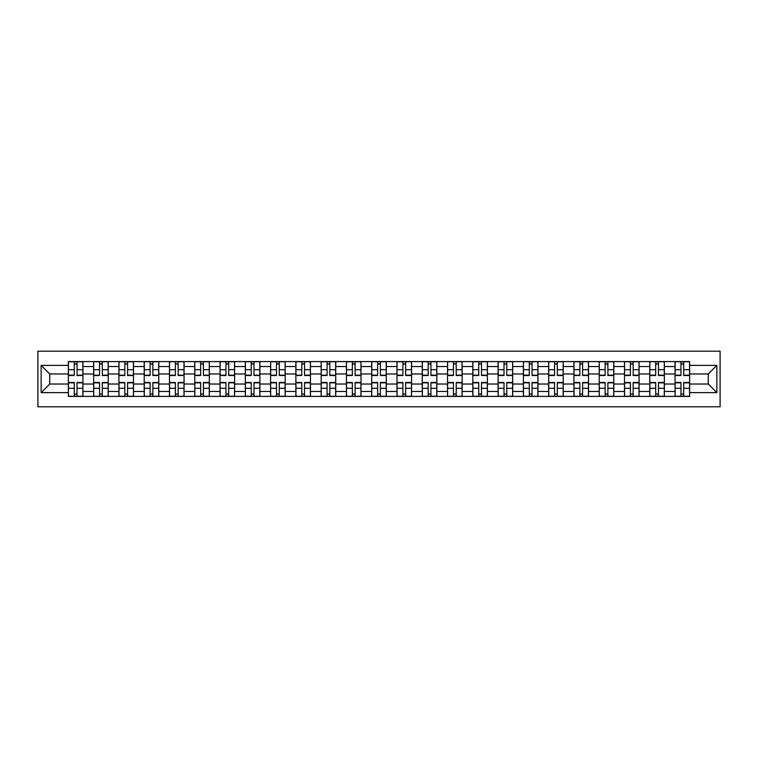 <?xml version="1.0" encoding="UTF-8"?>
<svg xmlns="http://www.w3.org/2000/svg" width="758" height="758" viewBox="0 0 758 758"><rect width="100%" height="100%" fill="white"/><g stroke="black" fill="none" stroke-linecap="round" stroke-linejoin="round"><path stroke-width="1.14" d="M37.9 406.79L720.1 406.79L720.1 351.21L37.9 351.21L37.9 406.79M93.641 396.415L93.641 366.521L82.944 366.521L82.944 396.415M82.944 366.521L82.944 361.585M93.641 366.521L93.641 361.585M108.223 361.585L108.223 396.415M118.921 396.415L118.921 361.585M133.503 361.585L133.503 396.415M144.2 396.415L144.2 361.585M158.782 361.585L158.782 396.415M169.479 396.415L169.479 361.585M184.061 361.585L184.061 396.415M194.759 396.415L194.759 361.585M209.341 361.585L209.341 396.415M220.038 396.415L220.038 361.585M234.62 361.585L234.62 396.415M245.317 396.415L245.317 361.585M259.899 361.585L259.899 396.415M270.597 396.415L270.597 361.585M285.179 361.585L285.179 396.415M295.876 396.415L295.876 361.585M310.458 361.585L310.458 396.415M321.155 396.415L321.155 361.585M335.737 361.585L335.737 396.415M346.425 396.415L346.425 361.585M361.016 361.585L361.016 396.415M371.704 396.415L371.704 361.585M386.296 361.585L386.296 396.415M396.984 396.415L396.984 361.585M411.575 361.585L411.575 396.415M422.263 396.415L422.263 361.585M436.845 361.585L436.845 396.415M447.542 396.415L447.542 361.585M462.124 361.585L462.124 396.415M472.821 396.415L472.821 361.585M487.403 361.585L487.403 396.415M498.101 396.415L498.101 361.585M512.683 361.585L512.683 396.415M523.38 396.415L523.38 361.585M537.962 361.585L537.962 396.415M548.659 396.415L548.659 361.585M563.241 361.585L563.241 396.415M573.939 396.415L573.939 361.585M588.521 361.585L588.521 396.415M599.218 396.415L599.218 361.585M613.8 361.585L613.8 396.415M624.497 396.415L624.497 361.585M639.079 361.585L639.079 396.415M649.777 396.415L649.777 361.585M664.359 361.585L664.359 396.415M675.056 396.415L675.056 361.585M675.056 384.022L664.359 384.022M649.777 384.022L639.079 384.022M624.497 384.022L613.8 384.022M599.218 384.022L588.521 384.022M573.939 384.022L563.241 384.022M548.659 384.022L537.962 384.022M523.38 384.022L512.683 384.022M498.101 384.022L487.403 384.022M472.821 384.022L462.124 384.022M447.542 384.022L436.845 384.022M422.263 384.022L411.575 384.022M396.984 384.022L386.296 384.022M371.704 384.022L361.016 384.022M346.425 384.022L335.737 384.022M321.155 384.022L310.458 384.022M295.876 384.022L285.179 384.022M270.597 384.022L259.899 384.022M245.317 384.022L234.62 384.022M220.038 384.022L209.341 384.022M194.759 384.022L184.061 384.022M169.479 384.022L158.782 384.022M144.2 384.022L133.503 384.022M118.921 384.022L108.223 384.022M93.641 384.022L82.944 384.022M675.056 373.978L664.359 373.978M649.777 373.978L639.079 373.978M624.497 373.978L613.8 373.978M599.218 373.978L588.521 373.978M573.939 373.978L563.241 373.978M548.659 373.978L537.962 373.978M523.38 373.978L512.683 373.978M498.101 373.978L487.403 373.978M472.821 373.978L462.124 373.978M447.542 373.978L436.845 373.978M422.263 373.978L411.575 373.978M396.984 373.978L386.296 373.978M371.704 373.978L361.016 373.978M346.425 373.978L335.737 373.978M321.155 373.978L310.458 373.978M295.876 373.978L285.179 373.978M270.597 373.978L259.899 373.978M245.317 373.978L234.62 373.978M220.038 373.978L209.341 373.978M194.759 373.978L184.061 373.978M169.479 373.978L158.782 373.978M144.2 373.978L133.503 373.978M118.921 373.978L108.223 373.978M93.641 373.978L82.944 373.978M49.725 384.022L68.362 384.022L68.362 373.978L49.725 373.978L49.725 384.022L41.14 392.616L41.14 365.384L68.362 365.384L68.362 373.978M689.638 373.978L689.638 384.022L708.275 384.022L708.275 373.978L689.638 373.978L689.638 361.585L68.362 361.585L68.362 365.384M689.638 365.384L716.86 365.384L716.86 392.616L689.638 392.616L689.638 384.022M68.362 384.022L68.362 396.415L689.638 396.415L689.638 392.616M68.362 392.616L41.14 392.616M77.032 393.989L74.275 393.989M74.275 364.011L77.032 364.011M102.311 393.989L99.554 393.989M99.554 364.011L102.311 364.011M127.59 393.989L124.833 393.989M124.833 364.011L127.59 364.011M152.87 393.989L150.112 393.989M150.112 364.011L152.87 364.011M178.149 393.989L175.392 393.989M175.392 364.011L178.149 364.011M203.428 393.989L200.671 393.989M200.671 364.011L203.428 364.011M228.708 393.989L225.95 393.989M225.95 364.011L228.708 364.011M253.987 393.989L251.23 393.989M251.23 364.011L253.987 364.011M279.266 393.989L276.509 393.989M276.509 364.011L279.266 364.011M304.545 393.989L301.788 393.989M301.788 364.011L304.545 364.011M329.825 393.989L327.068 393.989M327.068 364.011L329.825 364.011M355.095 393.989L352.347 393.989M352.347 364.011L355.095 364.011M380.374 393.989L377.626 393.989M377.626 364.011L380.374 364.011M405.653 393.989L402.905 393.989M402.905 364.011L405.653 364.011M430.932 393.989L428.175 393.989M428.175 364.011L430.932 364.011M456.212 393.989L453.455 393.989M453.455 364.011L456.212 364.011M481.491 393.989L478.734 393.989M478.734 364.011L481.491 364.011M506.77 393.989L504.013 393.989M504.013 364.011L506.77 364.011M532.05 393.989L529.292 393.989M529.292 364.011L532.05 364.011M557.329 393.989L554.572 393.989M554.572 364.011L557.329 364.011M582.608 393.989L579.851 393.989M579.851 364.011L582.608 364.011M607.888 393.989L605.13 393.989M605.13 364.011L607.888 364.011M633.167 393.989L630.41 393.989M630.41 364.011L633.167 364.011M658.446 393.989L655.689 393.989M655.689 364.011L658.446 364.011M683.725 393.989L680.968 393.989M680.968 364.011L683.725 364.011M41.14 365.384L49.725 373.978M708.275 384.022L716.86 392.616M708.275 373.978L716.86 365.384M77.032 375.513L77.032 361.746L82.868 361.746L82.868 375.513L77.032 375.513M74.275 363.849L77.032 363.849M77.515 361.746L68.447 361.746L68.447 375.513L74.275 375.513L74.275 361.746L73.791 361.746M74.275 382.487L74.275 396.254L68.447 396.254L68.447 382.487L74.275 382.487M77.032 394.151L74.275 394.151M73.791 396.254L82.868 396.254L82.868 382.487L77.032 382.487L77.032 396.254L77.515 396.254M102.311 375.513L102.311 361.746L108.148 361.746L108.148 375.513L102.311 375.513M99.554 363.849L102.311 363.849M102.794 361.746L93.727 361.746L93.727 375.513L99.554 375.513L99.554 361.746L99.071 361.746M127.59 375.513L127.59 361.746L133.427 361.746L133.427 375.513L127.59 375.513M124.833 363.849L127.59 363.849M128.074 361.746L119.006 361.746L119.006 375.513L124.833 375.513L124.833 361.746L124.35 361.746M99.554 382.487L99.554 396.254L93.727 396.254L93.727 382.487L99.554 382.487M102.311 394.151L99.554 394.151M99.071 396.254L108.148 396.254L108.148 382.487L102.311 382.487L102.311 396.254L102.794 396.254M124.833 382.487L124.833 396.254L119.006 396.254L119.006 382.487L124.833 382.487M127.59 394.151L124.833 394.151M124.35 396.254L133.427 396.254L133.427 382.487L127.59 382.487L127.59 396.254L128.074 396.254M152.87 375.513L152.87 361.746L158.706 361.746L158.706 375.513L152.87 375.513M150.112 363.849L152.87 363.849M153.353 361.746L144.285 361.746L144.285 375.513L150.112 375.513L150.112 361.746L149.629 361.746M178.149 375.513L178.149 361.746L183.986 361.746L183.986 375.513L178.149 375.513M175.392 363.849L178.149 363.849M178.632 361.746L169.555 361.746L169.555 375.513L175.392 375.513L175.392 361.746L174.909 361.746M203.428 375.513L203.428 361.746L209.265 361.746L209.265 375.513L203.428 375.513M200.671 363.849L203.428 363.849M203.911 361.746L194.834 361.746L194.834 375.513L200.671 375.513L200.671 361.746L200.188 361.746M150.112 382.487L150.112 396.254L144.285 396.254L144.285 382.487L150.112 382.487M152.87 394.151L150.112 394.151M149.629 396.254L158.706 396.254L158.706 382.487L152.87 382.487L152.87 396.254L153.353 396.254M175.392 382.487L175.392 396.254L169.555 396.254L169.555 382.487L175.392 382.487M178.149 394.151L175.392 394.151M174.909 396.254L183.986 396.254L183.986 382.487L178.149 382.487L178.149 396.254L178.632 396.254M200.671 382.487L200.671 396.254L194.834 396.254L194.834 382.487L200.671 382.487M203.428 394.151L200.671 394.151M200.188 396.254L209.265 396.254L209.265 382.487L203.428 382.487L203.428 396.254L203.911 396.254M228.708 375.513L228.708 361.746L234.535 361.746L234.535 375.513L228.708 375.513M225.95 363.849L228.708 363.849M229.191 361.746L220.114 361.746L220.114 375.513L225.95 375.513L225.95 361.746L225.467 361.746M225.95 382.487L225.95 396.254L220.114 396.254L220.114 382.487L225.95 382.487M228.708 394.151L225.95 394.151M225.467 396.254L234.535 396.254L234.535 382.487L228.708 382.487L228.708 396.254L229.191 396.254M253.987 375.513L253.987 361.746L259.814 361.746L259.814 375.513L253.987 375.513M251.23 363.849L253.987 363.849M254.47 361.746L245.393 361.746L245.393 375.513L251.23 375.513L251.23 361.746L250.746 361.746M251.23 382.487L251.23 396.254L245.393 396.254L245.393 382.487L251.23 382.487M253.987 394.151L251.23 394.151M250.746 396.254L259.814 396.254L259.814 382.487L253.987 382.487L253.987 396.254L254.47 396.254M279.266 375.513L279.266 361.746L285.093 361.746L285.093 375.513L279.266 375.513M276.509 363.849L279.266 363.849M279.749 361.746L270.672 361.746L270.672 375.513L276.509 375.513L276.509 361.746L276.026 361.746M276.509 382.487L276.509 396.254L270.672 396.254L270.672 382.487L276.509 382.487M279.266 394.151L276.509 394.151M276.026 396.254L285.093 396.254L285.093 382.487L279.266 382.487L279.266 396.254L279.749 396.254M304.545 375.513L304.545 361.746L310.373 361.746L310.373 375.513L304.545 375.513M301.788 363.849L304.545 363.849M305.029 361.746L295.952 361.746L295.952 375.513L301.788 375.513L301.788 361.746L301.305 361.746M301.788 382.487L301.788 396.254L295.952 396.254L295.952 382.487L301.788 382.487M304.545 394.151L301.788 394.151M301.305 396.254L310.373 396.254L310.373 382.487L304.545 382.487L304.545 396.254L305.029 396.254M329.825 375.513L329.825 361.746L335.652 361.746L335.652 375.513L329.825 375.513M327.068 363.849L329.825 363.849M330.308 361.746L321.231 361.746L321.231 375.513L327.068 375.513L327.068 361.746L326.575 361.746M327.068 382.487L327.068 396.254L321.231 396.254L321.231 382.487L327.068 382.487M329.825 394.151L327.068 394.151M326.575 396.254L335.652 396.254L335.652 382.487L329.825 382.487L329.825 396.254L330.308 396.254M355.095 375.513L355.095 361.746L360.931 361.746L360.931 375.513L355.095 375.513M352.347 363.849L355.095 363.849M355.587 361.746L346.51 361.746L346.51 375.513L352.347 375.513L352.347 361.746L351.854 361.746M352.347 382.487L352.347 396.254L346.51 396.254L346.51 382.487L352.347 382.487M355.095 394.151L352.347 394.151M351.854 396.254L360.931 396.254L360.931 382.487L355.095 382.487L355.095 396.254L355.587 396.254M380.374 375.513L380.374 361.746L386.21 361.746L386.21 375.513L380.374 375.513M377.626 363.849L380.374 363.849M380.867 361.746L371.79 361.746L371.79 375.513L377.626 375.513L377.626 361.746L377.133 361.746M377.626 382.487L377.626 396.254L371.79 396.254L371.79 382.487L377.626 382.487M380.374 394.151L377.626 394.151M377.133 396.254L386.21 396.254L386.21 382.487L380.374 382.487L380.374 396.254L380.867 396.254M405.653 375.513L405.653 361.746L411.49 361.746L411.49 375.513L405.653 375.513M402.905 363.849L405.653 363.849M406.146 361.746L397.069 361.746L397.069 375.513L402.905 375.513L402.905 361.746L402.413 361.746M402.905 382.487L402.905 396.254L397.069 396.254L397.069 382.487L402.905 382.487M405.653 394.151L402.905 394.151M402.413 396.254L411.49 396.254L411.49 382.487L405.653 382.487L405.653 396.254L406.146 396.254M430.932 375.513L430.932 361.746L436.769 361.746L436.769 375.513L430.932 375.513M428.175 363.849L430.932 363.849M431.425 361.746L422.348 361.746L422.348 375.513L428.175 375.513L428.175 361.746L427.692 361.746M428.175 382.487L428.175 396.254L422.348 396.254L422.348 382.487L428.175 382.487M430.932 394.151L428.175 394.151M427.692 396.254L436.769 396.254L436.769 382.487L430.932 382.487L430.932 396.254L431.425 396.254M456.212 375.513L456.212 361.746L462.048 361.746L462.048 375.513L456.212 375.513M453.455 363.849L456.212 363.849M456.695 361.746L447.627 361.746L447.627 375.513L453.455 375.513L453.455 361.746L452.971 361.746M453.455 382.487L453.455 396.254L447.627 396.254L447.627 382.487L453.455 382.487M456.212 394.151L453.455 394.151M452.971 396.254L462.048 396.254L462.048 382.487L456.212 382.487L456.212 396.254L456.695 396.254M481.491 375.513L481.491 361.746L487.328 361.746L487.328 375.513L481.491 375.513M478.734 363.849L481.491 363.849M481.974 361.746L472.907 361.746L472.907 375.513L478.734 375.513L478.734 361.746L478.251 361.746M478.734 382.487L478.734 396.254L472.907 396.254L472.907 382.487L478.734 382.487M481.491 394.151L478.734 394.151M478.251 396.254L487.328 396.254L487.328 382.487L481.491 382.487L481.491 396.254L481.974 396.254M506.77 375.513L506.77 361.746L512.607 361.746L512.607 375.513L506.77 375.513M504.013 363.849L506.77 363.849M507.254 361.746L498.186 361.746L498.186 375.513L504.013 375.513L504.013 361.746L503.53 361.746M504.013 382.487L504.013 396.254L498.186 396.254L498.186 382.487L504.013 382.487M506.77 394.151L504.013 394.151M503.53 396.254L512.607 396.254L512.607 382.487L506.77 382.487L506.77 396.254L507.254 396.254M532.05 375.513L532.05 361.746L537.886 361.746L537.886 375.513L532.05 375.513M529.292 363.849L532.05 363.849M532.533 361.746L523.465 361.746L523.465 375.513L529.292 375.513L529.292 361.746L528.809 361.746M529.292 382.487L529.292 396.254L523.465 396.254L523.465 382.487L529.292 382.487M532.05 394.151L529.292 394.151M528.809 396.254L537.886 396.254L537.886 382.487L532.05 382.487L532.05 396.254L532.533 396.254M557.329 375.513L557.329 361.746L563.166 361.746L563.166 375.513L557.329 375.513M554.572 363.849L557.329 363.849M557.812 361.746L548.735 361.746L548.735 375.513L554.572 375.513L554.572 361.746L554.089 361.746M554.572 382.487L554.572 396.254L548.735 396.254L548.735 382.487L554.572 382.487M557.329 394.151L554.572 394.151M554.089 396.254L563.166 396.254L563.166 382.487L557.329 382.487L557.329 396.254L557.812 396.254M582.608 375.513L582.608 361.746L588.445 361.746L588.445 375.513L582.608 375.513M579.851 363.849L582.608 363.849M583.091 361.746L574.014 361.746L574.014 375.513L579.851 375.513L579.851 361.746L579.368 361.746M579.851 382.487L579.851 396.254L574.014 396.254L574.014 382.487L579.851 382.487M582.608 394.151L579.851 394.151M579.368 396.254L588.445 396.254L588.445 382.487L582.608 382.487L582.608 396.254L583.091 396.254M607.888 375.513L607.888 361.746L613.715 361.746L613.715 375.513L607.888 375.513M605.13 363.849L607.888 363.849M608.371 361.746L599.294 361.746L599.294 375.513L605.13 375.513L605.13 361.746L604.647 361.746M605.13 382.487L605.13 396.254L599.294 396.254L599.294 382.487L605.13 382.487M607.888 394.151L605.13 394.151M604.647 396.254L613.715 396.254L613.715 382.487L607.888 382.487L607.888 396.254L608.371 396.254M633.167 375.513L633.167 361.746L638.994 361.746L638.994 375.513L633.167 375.513M630.41 363.849L633.167 363.849M633.65 361.746L624.573 361.746L624.573 375.513L630.41 375.513L630.41 361.746L629.926 361.746M630.41 382.487L630.41 396.254L624.573 396.254L624.573 382.487L630.41 382.487M633.167 394.151L630.41 394.151M629.926 396.254L638.994 396.254L638.994 382.487L633.167 382.487L633.167 396.254L633.65 396.254M658.446 375.513L658.446 361.746L664.273 361.746L664.273 375.513L658.446 375.513M655.689 363.849L658.446 363.849M658.929 361.746L649.852 361.746L649.852 375.513L655.689 375.513L655.689 361.746L655.206 361.746M655.689 382.487L655.689 396.254L649.852 396.254L649.852 382.487L655.689 382.487M658.446 394.151L655.689 394.151M655.206 396.254L664.273 396.254L664.273 382.487L658.446 382.487L658.446 396.254L658.929 396.254M683.725 375.513L683.725 361.746L689.553 361.746L689.553 375.513L683.725 375.513M680.968 363.849L683.725 363.849M684.209 361.746L675.132 361.746L675.132 375.513L680.968 375.513L680.968 361.746L680.485 361.746M680.968 382.487L680.968 396.254L675.132 396.254L675.132 382.487L680.968 382.487M683.725 394.151L680.968 394.151M680.485 396.254L689.553 396.254L689.553 382.487L683.725 382.487L683.725 396.254L684.209 396.254M649.777 366.521L639.079 366.521M624.497 366.521L613.8 366.521M599.218 366.521L588.521 366.521M573.939 366.521L563.241 366.521M548.659 366.521L537.962 366.521M523.38 366.521L512.683 366.521M498.101 366.521L487.403 366.521M472.821 366.521L462.124 366.521M447.542 366.521L436.845 366.521M422.263 366.521L411.575 366.521M396.984 366.521L386.296 366.521M371.704 366.521L361.016 366.521M346.425 366.521L335.737 366.521M321.155 366.521L310.458 366.521M295.876 366.521L285.179 366.521M270.597 366.521L259.899 366.521M245.317 366.521L234.62 366.521M220.038 366.521L209.341 366.521M194.759 366.521L184.061 366.521M169.479 366.521L158.782 366.521M144.2 366.521L133.503 366.521M118.921 366.521L108.223 366.521M675.056 366.521L664.359 366.521M649.777 391.479L639.079 391.479M624.497 391.479L613.8 391.479M599.218 391.479L588.521 391.479M573.939 391.479L563.241 391.479M548.659 391.479L537.962 391.479M523.38 391.479L512.683 391.479M498.101 391.479L487.403 391.479M472.821 391.479L462.124 391.479M447.542 391.479L436.845 391.479M422.263 391.479L411.575 391.479M396.984 391.479L386.296 391.479M371.704 391.479L361.016 391.479M346.425 391.479L335.737 391.479M321.155 391.479L310.458 391.479M295.876 391.479L285.179 391.479M270.597 391.479L259.899 391.479M245.317 391.479L234.62 391.479M220.038 391.479L209.341 391.479M194.759 391.479L184.061 391.479M169.479 391.479L158.782 391.479M144.2 391.479L133.503 391.479M118.921 391.479L108.223 391.479M93.641 391.479L82.944 391.479M675.056 391.479L664.359 391.479M77.032 375.172L82.868 375.172M77.032 369.705L82.868 369.705M68.447 375.172L74.275 375.172M68.447 369.705L74.275 369.705M74.275 382.828L68.447 382.828M74.275 388.295L68.447 388.295M82.868 382.828L77.032 382.828M82.868 388.295L77.032 388.295M102.311 375.172L108.148 375.172M102.311 369.705L108.148 369.705M93.727 375.172L99.554 375.172M93.727 369.705L99.554 369.705M127.59 375.172L133.427 375.172M127.59 369.705L133.427 369.705M119.006 375.172L124.833 375.172M119.006 369.705L124.833 369.705M99.554 382.828L93.727 382.828M99.554 388.295L93.727 388.295M108.148 382.828L102.311 382.828M108.148 388.295L102.311 388.295M124.833 382.828L119.006 382.828M124.833 388.295L119.006 388.295M133.427 382.828L127.59 382.828M133.427 388.295L127.59 388.295M152.87 375.172L158.706 375.172M152.87 369.705L158.706 369.705M144.285 375.172L150.112 375.172M144.285 369.705L150.112 369.705M178.149 375.172L183.986 375.172M178.149 369.705L183.986 369.705M169.555 375.172L175.392 375.172M169.555 369.705L175.392 369.705M203.428 375.172L209.265 375.172M203.428 369.705L209.265 369.705M194.834 375.172L200.671 375.172M194.834 369.705L200.671 369.705M150.112 382.828L144.285 382.828M150.112 388.295L144.285 388.295M158.706 382.828L152.87 382.828M158.706 388.295L152.87 388.295M175.392 382.828L169.555 382.828M175.392 388.295L169.555 388.295M183.986 382.828L178.149 382.828M183.986 388.295L178.149 388.295M200.671 382.828L194.834 382.828M200.671 388.295L194.834 388.295M209.265 382.828L203.428 382.828M209.265 388.295L203.428 388.295M228.708 375.172L234.535 375.172M228.708 369.705L234.535 369.705M220.114 375.172L225.95 375.172M220.114 369.705L225.95 369.705M225.95 382.828L220.114 382.828M225.95 388.295L220.114 388.295M234.535 382.828L228.708 382.828M234.535 388.295L228.708 388.295M253.987 375.172L259.814 375.172M253.987 369.705L259.814 369.705M245.393 375.172L251.23 375.172M245.393 369.705L251.23 369.705M251.23 382.828L245.393 382.828M251.23 388.295L245.393 388.295M259.814 382.828L253.987 382.828M259.814 388.295L253.987 388.295M279.266 375.172L285.093 375.172M279.266 369.705L285.093 369.705M270.672 375.172L276.509 375.172M270.672 369.705L276.509 369.705M276.509 382.828L270.672 382.828M276.509 388.295L270.672 388.295M285.093 382.828L279.266 382.828M285.093 388.295L279.266 388.295M304.545 375.172L310.373 375.172M304.545 369.705L310.373 369.705M295.952 375.172L301.788 375.172M295.952 369.705L301.788 369.705M301.788 382.828L295.952 382.828M301.788 388.295L295.952 388.295M310.373 382.828L304.545 382.828M310.373 388.295L304.545 388.295M329.825 375.172L335.652 375.172M329.825 369.705L335.652 369.705M321.231 375.172L327.068 375.172M321.231 369.705L327.068 369.705M327.068 382.828L321.231 382.828M327.068 388.295L321.231 388.295M335.652 382.828L329.825 382.828M335.652 388.295L329.825 388.295M355.095 375.172L360.931 375.172M355.095 369.705L360.931 369.705M346.51 375.172L352.347 375.172M346.51 369.705L352.347 369.705M352.347 382.828L346.51 382.828M352.347 388.295L346.51 388.295M360.931 382.828L355.095 382.828M360.931 388.295L355.095 388.295M380.374 375.172L386.21 375.172M380.374 369.705L386.21 369.705M371.79 375.172L377.626 375.172M371.79 369.705L377.626 369.705M377.626 382.828L371.79 382.828M377.626 388.295L371.79 388.295M386.21 382.828L380.374 382.828M386.21 388.295L380.374 388.295M405.653 375.172L411.49 375.172M405.653 369.705L411.49 369.705M397.069 375.172L402.905 375.172M397.069 369.705L402.905 369.705M402.905 382.828L397.069 382.828M402.905 388.295L397.069 388.295M411.49 382.828L405.653 382.828M411.49 388.295L405.653 388.295M430.932 375.172L436.769 375.172M430.932 369.705L436.769 369.705M422.348 375.172L428.175 375.172M422.348 369.705L428.175 369.705M428.175 382.828L422.348 382.828M428.175 388.295L422.348 388.295M436.769 382.828L430.932 382.828M436.769 388.295L430.932 388.295M456.212 375.172L462.048 375.172M456.212 369.705L462.048 369.705M447.627 375.172L453.455 375.172M447.627 369.705L453.455 369.705M453.455 382.828L447.627 382.828M453.455 388.295L447.627 388.295M462.048 382.828L456.212 382.828M462.048 388.295L456.212 388.295M481.491 375.172L487.328 375.172M481.491 369.705L487.328 369.705M472.907 375.172L478.734 375.172M472.907 369.705L478.734 369.705M478.734 382.828L472.907 382.828M478.734 388.295L472.907 388.295M487.328 382.828L481.491 382.828M487.328 388.295L481.491 388.295M506.77 375.172L512.607 375.172M506.77 369.705L512.607 369.705M498.186 375.172L504.013 375.172M498.186 369.705L504.013 369.705M504.013 382.828L498.186 382.828M504.013 388.295L498.186 388.295M512.607 382.828L506.77 382.828M512.607 388.295L506.77 388.295M532.05 375.172L537.886 375.172M532.05 369.705L537.886 369.705M523.465 375.172L529.292 375.172M523.465 369.705L529.292 369.705M529.292 382.828L523.465 382.828M529.292 388.295L523.465 388.295M537.886 382.828L532.05 382.828M537.886 388.295L532.05 388.295M557.329 375.172L563.166 375.172M557.329 369.705L563.166 369.705M548.735 375.172L554.572 375.172M548.735 369.705L554.572 369.705M554.572 382.828L548.735 382.828M554.572 388.295L548.735 388.295M563.166 382.828L557.329 382.828M563.166 388.295L557.329 388.295M582.608 375.172L588.445 375.172M582.608 369.705L588.445 369.705M574.014 375.172L579.851 375.172M574.014 369.705L579.851 369.705M579.851 382.828L574.014 382.828M579.851 388.295L574.014 388.295M588.445 382.828L582.608 382.828M588.445 388.295L582.608 388.295M607.888 375.172L613.715 375.172M607.888 369.705L613.715 369.705M599.294 375.172L605.13 375.172M599.294 369.705L605.13 369.705M605.13 382.828L599.294 382.828M605.13 388.295L599.294 388.295M613.715 382.828L607.888 382.828M613.715 388.295L607.888 388.295M633.167 375.172L638.994 375.172M633.167 369.705L638.994 369.705M624.573 375.172L630.41 375.172M624.573 369.705L630.41 369.705M630.41 382.828L624.573 382.828M630.41 388.295L624.573 388.295M638.994 382.828L633.167 382.828M638.994 388.295L633.167 388.295M658.446 375.172L664.273 375.172M658.446 369.705L664.273 369.705M649.852 375.172L655.689 375.172M649.852 369.705L655.689 369.705M655.689 382.828L649.852 382.828M655.689 388.295L649.852 388.295M664.273 382.828L658.446 382.828M664.273 388.295L658.446 388.295M683.725 375.172L689.553 375.172M683.725 369.705L689.553 369.705M675.132 375.172L680.968 375.172M675.132 369.705L680.968 369.705M680.968 382.828L675.132 382.828M680.968 388.295L675.132 388.295M689.553 382.828L683.725 382.828M689.553 388.295L683.725 388.295"/></g></svg>
